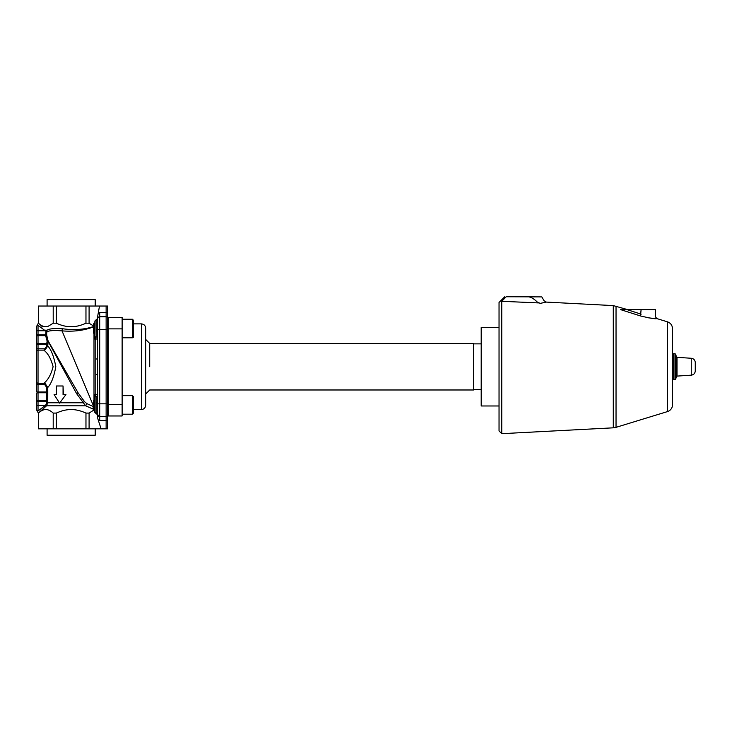 <?xml version="1.0" encoding="UTF-8"?>
<svg xmlns="http://www.w3.org/2000/svg" width="732" height="732" viewBox="0 0 732 732"><rect width="100%" height="100%" fill="white"/><g stroke="black" fill="none" stroke-linecap="round" stroke-linejoin="round"><path stroke-width="1.1" d="M672.653 357.289L673.22 357.289L673.22 376.138L672.653 376.138L672.507 357.436M674.986 353.721L673.513 353.721L673.513 379.707L674.986 379.707L674.986 353.721L675.663 354.224L675.663 379.203L674.986 379.707M691.264 375.168C693.597 374.821 694.933 373.485 695.263 371.161L695.263 362.267C694.933 359.943 693.597 358.607 691.264 358.268L691.264 375.168L677.009 376.102L677.009 357.326L676.359 356.777L676.359 376.651A42.831 42.831 0 0 1 675.663 379.203M667.465 321.833L667.465 411.594A7.137 7.137 0 0 0 672.507 404.769L672.507 328.659C672.324 325.283 670.64 323.004 667.465 321.833L656.796 318.566L655.378 316.663L655.378 309.609L641.104 309.609L640.518 315.959C650.272 318.264 655.698 319.134 656.796 318.576M122.125 328.878L122.125 317.459L108.272 317.459L108.272 415.968L122.125 415.968L122.125 328.878L108.272 328.878M93.998 409.975L89.094 413.077L85.964 413.077C80.74 410.707 75.799 409.527 71.15 409.545C66.502 409.527 61.561 410.707 56.337 413.077L53.207 413.077C50.599 410.707 48.129 409.527 45.805 409.545C43.481 409.527 41.01 410.707 38.403 413.077L38.348 428.824L107.558 428.824L107.558 306.031L38.348 306.031L38.403 323.205C41.834 326.307 45.009 327.378 47.937 326.426L53.207 323.205L53.207 306.031M107.558 410.634L108.272 410.634M94.657 410.634L94.657 399.215L93.568 400.312L93.568 409.545L94.712 410.634M133.544 404.924L133.544 413.068L133.544 396.79L132.4 395.646L132.4 414.202L133.544 413.068L132.4 414.202L122.125 414.202M94.657 334.213L94.712 322.794L94.712 337.516L94.712 334.213L93.568 333.115L93.568 323.883L94.657 322.794M133.544 336.638L133.544 320.36L132.4 319.225L132.4 337.781A1.144 1.144 0 0 0 133.544 336.638M528.989 296.899C531.542 297.338 534.369 299.132 537.489 302.261L540.317 303.368L546.31 302.087L543.986 300.669L541.817 296.899L506.196 296.753L501.759 301.291L501.759 433.673L499.041 430.965L499.041 302.462L504.751 296.753M641.177 314.165L641.104 314.138C659.441 317.944 659.441 317.944 641.104 314.138L626.912 309.609L620.535 309.609L640.518 315.959M627.516 309.609L613.288 305.601L546.31 302.087M654.198 318.521L647.088 317.651M626.912 309.609L641.104 309.609M538.478 302.92L501.759 301.291M506.196 296.753C504.266 296.753 504.266 296.753 506.196 296.753C504.266 296.753 504.266 296.753 506.196 296.753M538.24 302.81L537.508 302.27M537.489 302.261C546.118 300.248 546.118 300.248 537.489 302.261M667.465 411.594L616.033 427.342A11.419 11.419 0 0 1 613.288 427.827L501.759 433.673M499.041 327.451L481.199 327.451L481.199 405.976L499.041 405.976M473.631 343.445L473.631 389.982L473.631 343.445L149.712 343.445L145.677 339.41M149.712 344.58L149.712 366.714M145.677 328.165L145.677 405.263C145.421 407.861 143.994 409.289 141.395 409.545L141.395 323.883C143.994 324.139 145.421 325.566 145.677 328.165M94.712 322.794L94.419 338.916L95.782 339.319L97.566 338.431L97.566 394.996L95.782 394.109L97.566 394.996A1.427 1.418 180 0 1 96.139 396.415L95.782 395.692A1.281 0.686 0 0 0 94.712 396.369L94.712 412.208L95.993 413.488L95.993 396.378A1.281 1.281 180 0 0 94.712 397.659M95.636 337.974L94.419 338.916L94.419 333.975L94.712 337.516A1.281 0.485 0 0 0 95.636 337.974L95.993 337.049A1.281 1.281 0 0 1 94.712 335.768L94.712 334.213M94.657 399.215L94.712 395.921A1.281 0.485 -0 0 1 95.636 395.454L94.419 394.511L94.419 399.452L94.419 394.511L95.782 394.109L95.636 395.454M95.206 428.824L95.206 435.247L47.095 435.247L47.095 428.824M107.558 403.835L107.558 329.592L106.131 329.592L106.131 403.835L107.558 403.835M107.558 312.463L107.558 317.285A2.141 2.141 0 0 0 106.131 316.746L99.708 316.746A2.141 2.141 0 0 0 97.566 318.887A2.141 2.141 0 0 1 99.708 316.746A2.141 2.141 0 0 0 97.576 318.695A2.141 2.141 0 0 1 99.708 316.746L99.708 329.592L106.131 329.592L106.131 312.463L107.558 312.463M47.095 306.031L47.095 299.608L95.206 299.608L95.206 306.031M97.1 319.582L99.497 306.031M89.094 306.031L89.094 323.205L94.025 326.326M89.094 323.205L85.964 323.205L85.964 306.031M56.337 306.031L56.337 323.205C61.561 325.575 66.502 326.756 71.15 326.737C75.799 326.756 80.74 325.575 85.964 323.205M98.216 416.087L97.576 414.715A2.141 2.141 0 0 0 99.708 416.682C98.536 416.609 97.823 415.895 97.566 414.541L99.708 416.682L99.708 403.835L106.131 403.835L106.131 416.682L99.708 416.682L99.708 420.58L98.381 420.479L107.558 420.525M107.558 416.142A2.141 2.141 0 0 1 106.131 416.682A2.141 2.141 0 0 0 107.558 416.142A2.141 2.141 0 0 1 106.131 416.682A2.141 2.141 0 0 0 107.558 416.142A2.141 2.141 0 0 1 106.131 416.682L106.131 428.824M65.944 394.557L59.612 403.122L65.944 394.557L63.053 394.557L63.053 385.993L56.419 385.993L56.419 394.557L54.095 394.557L59.612 403.122M63.053 385.993L63.419 394.557M54.854 394.557L56.419 394.557M45.311 349.695L44.936 348.807L43.801 350.134L45.311 349.695L47.763 345.943L48.129 341.313L76.586 393.615L85.617 405.803L93.568 409.261M36.6 409.874L38.339 413.086L45.97 406.306L45.238 405.546L38.027 410.945L38.027 350.134L43.801 350.134C47.9 353.199 51.002 358.717 53.107 366.714C51.002 374.711 47.9 380.228 43.801 383.293L46.729 387.484L46.729 402.774L45.759 405.043L46.491 405.803L47.763 402.774L59.374 402.774M36.6 381.967L36.6 351.461L36.6 391.959L36.6 384.62L44.936 384.62L45.311 383.733L38.027 383.293A1.427 1.327 180 0 1 36.6 381.967M36.6 393.542L36.6 399.855L36.6 393.542A1.427 0.787 180 0 1 38.027 392.755L46.747 392.755A1.071 0.586 169.5 0 0 47.781 392.16L47.763 387.484C51.24 383.788 53.921 376.861 55.815 366.714C53.921 356.566 51.24 349.64 47.763 345.943L46.729 345.943L44.936 348.807L36.6 348.807L36.6 351.461A1.427 1.327 180 0 1 38.027 350.134L38.027 344.324L36.6 344.324L36.6 348.807L36.6 336.427L36.6 342.741A1.427 0.787 180 0 0 38.027 343.537L38.027 335.64A1.427 0.787 180 0 0 36.6 336.427L36.6 330.736L36.6 334.853L38.027 334.853L38.027 330.736L36.6 330.736L36.6 326.682L36.6 330.736M45.759 405.043L45.238 405.546L36.6 405.546L36.6 401.429L36.6 409.6A1.427 1.354 180 0 0 38.027 410.945L41.989 408.081M47.781 401.237A1.071 0.586 -169.5 0 0 46.747 400.642L38.027 400.642A1.427 0.787 180 0 1 36.6 399.855L36.6 401.429L47.763 401.429L47.781 392.16M49.117 343.235A1.427 1.052 150 0 0 49.053 342.521L48.047 340.673L47.077 340.92L48.129 341.313L46.692 335.055L46.674 330.654L45.97 329.976L45.238 330.736L38.027 330.736L38.027 325.337A1.427 1.354 180 0 0 36.6 326.682L36.6 326.682M40.553 411.21L38.549 412.912M38.027 325.337L45.219 330.718M47.781 344.122A1.071 0.586 10.5 0 0 46.747 343.537L46.729 345.943M47.113 341.094L46.747 343.537L38.027 343.537L38.027 344.324L47.763 344.324M47.077 337.754L46.692 335.055A1.071 0.595 -3.7 0 1 45.631 335.64L47.077 340.92M46.692 334.872L45.622 334.853L45.631 335.64L38.027 335.64L38.027 334.853L45.622 334.853L46.034 331.752L47.068 332.017C48.367 330.599 53.344 330.214 62.019 330.864L61.872 330.846M94.007 326.417C84.226 329.629 73.676 330.388 62.339 328.705C53.143 328.247 47.919 328.897 46.674 330.654L46.034 331.752M42.612 326.875L38.348 323.205M38.467 323.306L40.562 325.072M52.86 330.525L51.039 330.773M56.337 323.205L53.207 323.205M62.339 328.705L62.019 330.864C73.786 331.861 84.445 330.461 93.998 326.673M93.568 406.159L62.019 330.864M93.833 406.8L86.879 403.634L84.564 401.722L78.141 392.901L49.053 342.521L78.141 392.901L76.586 393.615M46.729 387.484L47.763 387.484L45.311 383.733M45.97 406.306L46.491 405.803L85.617 405.803L86.879 403.634M93.998 399.882L93.998 333.545M95.782 374.308L97.566 374.647L97.566 358.781L95.782 359.119L95.782 394.109M101.108 428.824L98.372 420.479C97.512 417.935 97.237 415.721 97.566 413.845M96.139 396.415L96.148 413.443M95.782 359.119L95.782 337.736A1.281 0.686 180 0 1 94.712 337.059M96.148 319.985L96.139 337.013A1.427 1.418 -0 0 1 97.566 338.431A1.427 1.418 -0 0 0 96.139 337.013L95.993 319.939L94.712 321.22M96.139 402.591L97.566 402.207L97.576 403.835L97.566 394.996M96.139 330.837L97.566 331.221L97.566 358.781M97.621 413.187L97.594 414.916M99.708 416.682L98.719 416.444M89.094 413.077L89.094 428.824M97.566 402.207L97.512 374.574M96.148 329.437L97.576 329.592L97.566 331.221L97.576 318.695L95.993 319.939M97.585 414.815L97.576 414.733A2.141 2.141 0 0 0 97.585 414.815A2.141 2.141 0 0 1 97.576 414.733L97.576 403.835L99.708 403.835L99.708 329.592L97.576 329.592M98.783 416.471A2.141 2.141 0 0 0 99.625 416.682A2.141 2.141 0 0 1 98.783 416.471L99.625 416.682M93.065 409.097A1.427 0.778 107.7 0 1 93.568 407.01M60.363 402.774L82.981 402.774A1.427 0.512 136.4 0 1 84.564 401.722M38.403 306.031L38.403 323.205M85.964 428.824L85.964 413.077M56.337 413.077L56.337 428.824M53.207 428.824L53.207 413.077M38.403 413.077L38.403 428.824M616.033 427.342L616.033 306.086M613.288 305.601L613.288 427.827M122.125 404.549L108.272 404.549M106.131 306.031L106.131 312.463L98.353 312.463M47.763 391.959L36.6 391.959M45.238 330.736L45.942 331.413M46.729 402.774L47.763 402.774L47.763 401.429M98.353 312.601A6.423 6.423 0 0 1 99.708 312.463L99.708 316.746M96.148 403.991L97.576 403.835M691.264 358.268L677.009 357.326M695.263 371.161A71.388 71.388 0 0 0 695.263 362.267M676.359 356.777A42.831 42.831 0 0 0 675.663 354.224M677.009 376.102L676.359 376.651M108.272 399.215L107.558 399.215M132.4 395.646L122.125 395.646M108.272 322.794L107.558 322.794M108.272 334.213L107.558 334.213M133.544 320.36L132.4 319.225L122.125 319.225M132.4 337.781L122.125 337.781M145.677 394.017L149.712 389.982L473.631 389.982M481.199 343.866L474.052 343.866M481.199 389.561L474.052 389.561M133.544 409.545L141.395 409.545M133.544 323.883L141.395 323.883M38.339 323.196L36.6 326.408M97.576 414.733L95.993 413.488"/></g></svg>
